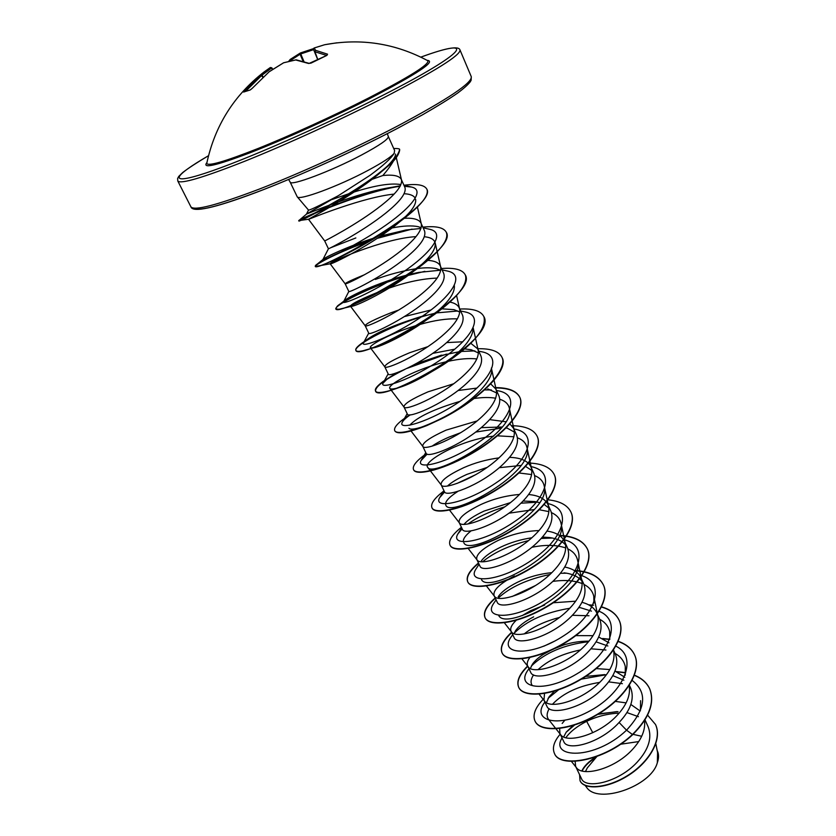 <?xml version="1.0" encoding="UTF-8"?>
<svg xmlns="http://www.w3.org/2000/svg" width="836" height="836" viewBox="0 0 836 836"><rect width="100%" height="100%" fill="white"/><g stroke="black" fill="none" stroke-linecap="round" stroke-linejoin="round"><path stroke-width="1.25" d="M311.086 63.108L308.547 63.463L295.683 59.962L283.603 62.794L269.108 71.823M269.223 71.729L252.179 88.365L250.069 90.027L244.091 91.856M324.943 44.684L324.525 44.768C360.734 37.965 395.146 43.273 427.76 60.704C429.913 64.069 409.891 76.661 367.683 98.47C333.261 115.985 289.705 135.84 257.478 148.724C224.361 161.745 207.464 166.594 206.785 163.271L206.868 162.884M313.605 49.637L300.761 53.932L300.375 52.981L313.51 48.613L300.249 53.044L300.093 54.225L289.549 61.101M313.991 48.06L324.525 44.768L314.2 47.976L315.569 50.317L327.555 54.183L326.845 55.395L311.389 62.94M393.777 160.418C391.614 164.473 387.977 169.509 382.867 175.518L372.083 179.322M370.4 179.97L368.77 180.618M400.078 186.397L391.959 187.295C356.397 192.552 303.405 215.573 306.509 214.047L308.515 210.087C309.769 210.317 319.655 205.551 338.172 195.791L370.055 175.309C383.149 165.674 391.196 158.328 394.184 153.291C391.008 157.032 382.407 162.665 368.362 170.21C338.653 186.219 298.515 201.037 297.208 196.773L290.134 182.06C290.364 186.48 331.035 171.234 361.434 155.068C379.617 145.339 388.583 139.142 388.312 136.487L387.308 133.655M388.312 136.487L394.592 150.47L394.184 153.291M376.169 237.382C348.142 246.035 323.469 258 322.905 259.526L328.443 248.783C328.015 249.337 361.497 232.439 385.49 213.305C400.068 201.601 406.568 193.011 404.958 187.515L401.27 179.343C399.305 175.738 393.171 174.463 382.867 175.518M400.716 184.537C390.684 182.896 375.176 185.383 354.213 191.998M350.535 193.147L332.028 199.522M328.433 248.783L324.692 240.946C323.417 241.688 357.338 224.508 381.738 205.133C395.647 194.14 402.252 185.801 401.531 180.106L401.27 179.343M638.432 716.692L626.958 712.575M618.044 711.624L598.639 713.86M575.147 761.314L575.617 766.382L576.401 767.636C582.253 776.863 613.572 769.632 631.817 750.174C641.39 740.017 645.632 730.131 644.525 720.517M640.167 711.008L630.866 704.476M626.133 702.877L615.411 701.404M575.617 766.382L581.459 778.609C585.273 789.414 618.232 782.883 637.262 762.066C648.673 749.464 652.31 737.728 648.161 726.85L644.984 719.796M559.66 728.49L559.942 733.569L563.819 741.678C567.111 751.397 599.872 743.768 619.1 722.471C630.793 710.046 634.67 698.614 630.731 688.195L629.414 685.259M623.875 680.211L612.809 675.645M604.825 674.6L585.66 676.428M559.942 733.569L560.622 734.666C566.097 743.497 597.656 735.774 616.257 716.274C626.446 705.626 630.752 695.458 629.174 685.771L629.174 685.771M624.795 677.296L614.993 671.036M609.82 669.563L596.298 668.591M544.529 693.514L543.964 700.108L546.89 706.221C550.213 716.076 583.486 708.479 603.289 688.018C615.181 675.613 619.215 664.338 615.4 654.191L613.519 650.032M607.866 645.988L596.099 641.86M589.004 641.181C578.366 641.055 567.801 643.072 557.298 647.231M543.964 700.108L544.56 701.059C549.618 709.461 581.417 701.237 600.394 681.695C610.823 670.984 615.254 660.879 613.708 651.38L613.405 650.199M608.984 642.832L598.701 636.99M593.017 635.673L575.816 635.611M555.25 640.836L543.808 646.218M529.836 657.566C527.38 660.921 526.659 663.732 527.673 665.999L530.651 672.228C533.671 681.507 567.069 673.262 587.165 652.864C599.245 640.491 603.446 629.383 599.767 619.528L596.894 613.164C594.365 607.856 589.38 604.24 581.971 602.317M591.47 611.126L580.466 607.709M527.756 666.282C519.365 674.621 516.376 681.706 518.801 687.526L518.665 687.244C516.24 681.413 519.24 674.318 527.662 665.968L528.174 666.804C532.814 674.756 564.843 665.989 584.207 646.416C594.877 635.653 599.454 625.621 597.928 616.32L596.894 613.164M575.67 601.199L553.244 602.766M544.706 605.024L530.745 610.625L522.061 615.672M516.178 620.333C511.58 624.774 509.876 628.4 511.057 631.201L514.098 637.565C516.826 646.218 550.234 637.366 570.706 616.989C582.974 604.668 587.353 593.727 583.821 584.155L580.895 577.676C578.251 572.211 572.869 568.658 564.749 567.017M581.95 581.093C578.209 576.579 572.252 573.82 564.091 572.827M551.833 572.67C539.617 573.862 528.153 577.059 517.442 582.274C507.661 587.206 501.245 592.045 498.193 596.799M511.057 631.201L511.475 631.88C515.676 639.352 547.925 630.02 567.686 610.405C578.606 599.59 583.329 589.652 581.846 580.571L580.895 577.676M514.464 575.941C499.51 583.81 492.728 590.394 494.107 595.713L497.211 602.192C499.614 610.238 533.128 600.666 553.902 580.372C566.39 568.083 570.936 557.319 567.55 548.082L564.561 541.467C561.802 535.845 555.95 532.386 546.984 531.079M565.596 544.967C562.22 541.049 556.912 538.572 549.68 537.558L542.459 537.057M531.79 537.788C520.765 539.429 510.462 542.512 500.9 547.037C491.234 551.739 484.734 556.316 481.411 560.757M494.107 595.713L494.452 596.267C498.193 603.226 530.661 593.288 550.819 573.653C562.001 562.795 566.871 552.951 565.439 544.111L564.561 541.467M539.021 530.567C524.82 531.048 511.099 534.382 497.869 540.568C482.665 548.301 475.642 554.613 476.813 559.493L477.084 559.942C480.355 566.359 513.022 555.783 533.608 536.137C545.051 525.238 550.078 515.498 548.698 506.919L547.904 504.516C545.009 498.726 538.572 495.393 528.613 494.525M476.813 559.493L479.979 566.118C482.027 573.486 515.624 563.234 536.754 542.992C549.451 530.766 554.184 520.191 550.945 511.266L547.904 504.516M548.907 508.121L544.278 504.526M539.575 502.624L534.852 501.558L523.106 501.036M510.399 502.624L484.034 511.089C474.294 515.666 467.669 520.044 464.126 524.245M519.501 494.463C506.093 495.56 493.24 498.904 480.94 504.495C465.485 512.092 458.222 518.101 459.163 522.542L459.372 522.876C462.141 528.728 495.006 517.474 516.031 497.828C527.746 486.886 532.94 477.272 531.623 468.975L530.902 466.801C527.829 460.824 520.713 457.679 509.542 457.365M459.163 522.542L462.392 529.293C464.116 535.97 497.744 524.998 519.24 504.829C532.156 492.655 537.078 482.278 534.005 473.698L530.902 466.801M531.863 470.511L525.635 466.467M487.106 467.418L466.822 474.42C457.94 478.432 451.503 482.278 447.532 485.977M498.956 457.888C486.594 459.507 474.838 462.778 463.666 467.7C447.95 475.141 440.447 480.846 441.147 484.817L441.303 485.068C443.54 490.314 476.604 478.338 498.078 458.692C510.075 447.73 515.446 438.242 514.182 430.247L513.534 428.304L509.908 423.936M441.147 484.817L444.438 491.704C445.787 497.681 479.53 485.904 501.36 465.84C514.495 453.729 519.616 443.561 516.711 435.347L513.534 428.304M514.443 432.118L506.961 428.022M502.227 426.997L481.202 427.656M460.615 432.745L449.266 437.009C442.045 440.123 436.34 443.164 432.128 446.121M505.874 421.762L489.645 419.62M477.137 420.936L446.048 430.143C430.059 437.437 422.295 442.819 422.755 446.299L422.859 446.466C424.552 451.074 457.804 438.357 479.728 418.711C492.028 407.728 497.577 398.396 496.385 390.715L495.811 389.001L490.732 383.933M422.755 446.299L426.12 453.342C427.091 458.546 460.824 446.027 483.083 426.026C496.448 413.977 501.767 404.028 499.05 396.18L495.811 389.001M496.647 392.93L487.754 388.928M476.896 388.092L458.055 390.516M453.645 383.776L428.063 391.823C411.803 398.95 403.767 403.997 403.976 406.965L404.039 407.08C405.157 411.009 438.586 397.487 460.991 377.862C473.584 366.858 479.331 357.693 478.213 350.357L477.711 348.852L470.793 343.303M403.976 406.965L407.404 414.154C407.989 418.585 441.805 405.209 464.419 385.333C478.025 373.347 483.553 363.629 481.013 356.188L477.711 348.852M478.443 352.928L471.159 349.741L464.67 348.915M454.721 349.197L432.755 353.356M462.83 341.788L446.664 342.593M427.875 346.647L409.713 352.708C393.16 359.658 384.853 364.36 384.79 366.795L384.821 366.847C385.354 370.066 418.93 355.697 441.836 336.114C454.742 325.099 460.678 316.112 459.654 309.142L459.215 307.847C457.846 304.952 454.742 303.029 449.914 302.089M384.79 366.795L388.291 374.141C388.447 377.757 422.326 363.514 445.337 343.742C459.183 331.84 464.941 322.372 462.601 315.339L459.215 307.847M459.821 312.079L454.084 309.665L441.941 308.829M430.927 310.01L404.394 316.572M398.814 309.999L390.966 312.769C374.131 319.54 365.531 323.866 365.186 325.758L365.196 325.779C365.102 328.235 398.845 312.977 422.243 293.426C435.483 282.411 441.627 273.623 440.697 267.05L440.321 265.942C438.701 262.65 434.553 260.79 427.865 260.362M424.395 236.734C430.634 237.361 434.229 239.42 435.169 242.9C436.099 249.452 429.401 258.543 415.074 270.143C391.091 289.653 355.603 306.624 351.245 306.363L350.472 306.216L365.196 325.779L368.77 333.261C368.519 335.999 402.356 320.909 425.827 301.232C439.924 289.413 445.912 280.206 443.78 273.602L440.321 265.942M440.739 270.352L436.538 268.69C431.585 267.541 425.137 267.499 417.195 268.555M416.976 268.586C403.015 270.739 389.127 274.354 375.333 279.443M408.626 274.657C378.969 282.014 347.828 296.843 343.868 301.148L348.821 291.482C348.11 293.342 382.031 277.28 405.888 257.76C420.257 246.024 426.475 237.09 424.542 230.945L421.01 223.118C419.076 219.408 413.454 217.799 404.164 218.28M421.187 227.747L418.481 226.765C412.242 225.333 403.443 225.73 392.094 227.946M364.632 274.668C351.914 279.882 345.425 282.934 345.163 283.812C344.411 285.484 378.29 269.276 402.22 249.776C415.785 238.772 422.159 230.193 421.334 224.048L421.01 223.118M596.193 756.747C588.91 761.303 584.134 766.037 581.866 770.938M573.078 725.533L566.265 732.085L563.642 736.955M564.728 720.371L562.168 723.464M554.404 691.194L549.147 696.722L546.43 702.679M547.601 651.798C540.401 655.863 535.343 660.012 532.407 664.223L530.369 668.518M533.661 616.843C524.674 621.482 518.602 626.174 515.425 630.919L514.056 633.657M415.617 199.323C416.516 204.527 411.249 211.989 399.838 221.718C374.173 243.767 329.823 265.545 330.178 263.821L345.163 283.812L348.821 291.482M355.854 237.946L330.46 247.832M565.836 737.718C570.173 731.667 577.112 726.212 586.663 721.332C597.008 716.379 607.845 713.641 619.173 713.108M582.065 770.991C584.615 766.058 589.443 761.356 596.549 756.893L587.311 767.897L585.451 771.555M657.169 750.467L657.43 751.031C658.946 754.438 658.914 758.336 657.326 762.714C651.16 786.53 597.479 804.744 586.548 787.23L585.127 785.443M657.326 762.714L657.587 752.578L655.842 743.737M641.693 736.276L633.03 734.342M586.663 721.332L592.766 732.712M620.594 744.239L638.725 741.574M619.1 722.471L626.54 730.194C594.636 760.603 549.252 758.43 562.043 737.958M566.097 732.315L574.51 725.084M597.75 714.404L616.884 711.603M632.183 680.452C647.775 692.511 645.894 709.095 626.54 730.194L632.444 734.499C603.937 761.324 559.472 768.075 554.404 753.309C552.063 747.823 554.007 741.438 560.225 734.144M647.587 715.125L655.508 724.478C662.572 739.62 648.663 762.693 627.293 775.735C605.943 788.965 583.862 789.477 580.048 780.719L579.578 774.679M632.57 734.781C649.238 718.103 654.985 702.877 649.812 689.094L649.687 688.812C654.86 702.595 649.112 717.821 632.444 734.499L632.57 734.781C604.073 761.606 559.608 768.347 554.54 753.581L554.477 753.445M655.57 724.613L655.633 724.749C662.697 739.891 648.788 762.975 627.418 776.017C606.079 789.247 583.988 789.748 580.174 780.981L580.111 780.845M586.841 764.01L596.956 756.475M395.459 154.085C395.909 156.928 391.593 162.477 382.512 170.732C357.129 193.638 305.966 220.401 308.526 219.293L308.944 219.199C312.685 217.684 363.441 197.129 394.101 194.098M404.122 193.722C409.953 194.015 413.632 195.478 415.147 198.101M371.059 240.465C339.834 251.281 314.169 264.855 315.423 266.506L330.157 263.8C328.046 262.817 384.058 238.281 415.973 236.651M350.472 306.216C351.005 303.917 361.842 298.588 382.992 290.217M389.336 287.992C407.142 281.868 423.079 278.576 437.144 278.106M454.345 285.661C455.056 293.938 446.581 304.774 428.92 318.171C407.717 334.222 380.725 346.846 373.086 347.933L370.369 347.745C368.321 345.592 391.896 332.435 419.191 324.671M420.163 324.389C434.417 320.313 446.821 318.474 457.386 318.882M473.186 328.046C472.946 338.59 462.162 351.235 440.823 366.011C422.065 378.154 407.216 385.595 396.295 388.312C392.596 389.2 390.454 389.231 389.848 388.416C386.734 385.177 416.641 368.289 447.03 361.58M448.524 361.246C459.466 358.853 468.912 358.08 476.865 358.926M491.369 368.049C494.745 379.116 473.301 400.548 448.796 414.51C438.921 420.163 430.268 424.228 422.859 426.715C414.823 429.307 410.183 429.808 408.929 428.231M409.755 425.21C417.101 417.122 433.884 409.159 460.072 401.332M474.19 398.49C482.456 397.288 489.624 397.194 495.685 398.218M499.844 399.253C505.143 400.987 508.298 403.924 509.323 408.041C517.609 431.961 431.836 478.923 427.624 467.24C422.399 461.733 460.866 439.475 493.595 436.173M497.472 435.828L513.931 436.768M517.474 437.824C522.709 439.778 525.854 442.913 526.899 447.229C535.374 472.35 451.126 518.299 445.943 505.456C444.25 502.384 448.274 497.66 458.003 491.296M519.072 472.967L531.675 474.566M534.674 475.611C539.899 477.774 543.055 481.118 544.131 485.632C552.774 511.851 470.031 556.849 463.896 542.909M463.405 541.874C462.851 539.095 465.422 535.416 471.117 530.829M508.905 513.199L534.35 509.552M539.387 509.761L548.938 511.632M551.467 512.614C556.713 514.986 559.901 518.529 561.008 523.252C569.776 550.537 488.537 594.563 481.505 579.62M531.832 547.298C545.26 544.56 556.577 544.79 565.773 547.977M567.884 548.886C573.183 551.447 576.412 555.198 577.561 560.141C586.444 588.387 506.626 631.514 498.758 615.61M512.04 596.538L535.51 585.524M552.795 581.417C564.446 579.714 574.248 580.445 582.201 583.612M583.925 584.416C589.307 587.165 592.588 591.136 593.779 596.298L593.957 602.996M524.162 633.949C533.169 626.76 544.915 621.273 559.388 617.49M572.388 615.296L588.983 615.756M599.631 619.236C605.107 622.183 608.462 626.352 609.684 631.765L609.778 639.415M532.281 685.51C530.306 682.772 530.724 679.229 533.556 674.882M538.029 669.667C548.102 660.315 562.21 653.752 580.341 649.98M590.958 648.799L605.943 650.011M615.035 653.397C620.605 656.532 624.022 660.91 625.276 666.543L625.276 675.174M548.573 719.451C546.493 716.64 546.702 713.056 549.179 708.709M552.46 704.278C563.098 693.086 578.846 685.792 599.694 682.385M608.692 681.873L622.402 683.681M640.575 700.662L640.46 710.297M606.372 674.704L581.375 679.125M558.479 689.878L548.071 698.342M544.905 702.062C530.693 720.454 557.455 729.149 590.697 710.475C624.105 692.26 638.882 657.274 615.892 646.176M588.575 641.693C563.945 644.723 544.832 652.864 531.257 666.135M527.986 670.096L528.989 668.758L527.986 670.096C515.018 687.725 543.484 693.817 576.61 674.035C609.904 654.672 622.998 620.855 599.14 611.283M580.299 607.678L578.721 607.678M569.807 608.274C545.532 612.307 527.014 620.573 514.265 633.092M511.956 635.768L510.838 637.325C498.778 654.483 530.578 657.514 563.924 635.653C597.489 614.188 606.372 581.501 579.306 574.98M566.599 573.203L560.413 573.297M549.91 574.51C527.422 579.202 510.159 587.081 498.12 598.168M494.421 602.307L493.449 603.717C482.769 619.633 515.091 620.343 547.998 598.315C581.125 576.641 589.955 545.532 563.527 539.575M552.45 538.039L541.226 538.457M528.498 540.589C509.082 545.5 493.804 552.554 482.665 561.729M476.645 567.989L475.809 569.264C466.425 583.852 499.228 582.337 531.738 560.172C564.457 538.332 573.224 508.79 547.361 503.45M537.872 502.154L520.953 503.199M504.766 506.835C489.833 511.413 477.596 517.108 468.055 523.921M462.141 528.76L457.877 533.922C449.726 547.141 482.999 543.473 515.133 521.215C547.486 499.238 556.149 471.243 530.787 466.561M520.985 465.464L499.28 467.679M475.914 474.576L456.811 483.532M444.606 491.976L439.642 497.681C432.661 509.458 466.394 503.721 498.193 481.4C530.202 459.34 538.729 432.881 513.806 428.91M507.337 428.136L506.01 428.074M501.349 428.074L475.663 432.087M427.112 454.115L421.093 460.521C415.325 470.637 448.566 463.29 479.895 441.418C511.423 419.745 521.131 394.717 497.911 390.746L496.479 390.475L497.911 390.746M491.369 389.931L484.608 389.9M410.277 414.823C405.878 417.875 403.182 420.393 402.2 422.389C397.591 430.833 430.237 422.023 461.096 400.622C492.143 379.398 503.084 355.728 481.682 351.757L478.788 351.245L481.682 351.757M474.921 350.89L461.671 351.433M458.807 351.799L439.245 355.937L415.596 363.963M397.069 372.647L387.507 378.656L382.951 383.264C379.429 390.025 411.479 379.857 441.889 358.926C472.455 338.131 484.556 315.789 464.973 311.891L463.238 311.535M457.95 310.992L436.632 312.894M422.452 316.144C394.017 324.88 374.956 333.136 365.248 340.921L363.315 343.126C360.839 348.194 392.283 336.772 422.243 316.29C452.349 295.923 465.516 274.877 447.751 271.104L446.163 270.76M440.467 270.195L418.606 272.421L409.556 274.427M343.303 301.921C341.788 305.307 372.616 292.725 402.147 272.693C431.804 252.754 445.975 232.962 430.028 229.367L428.565 229.043M420.968 228.468L406.097 229.973L380.902 235.961M322.874 259.609C322.299 261.313 352.071 247.874 381.049 228.468C410.027 209.178 426.046 190.263 411.678 187.086L404.394 186.261M306.509 214.047L338.172 195.791M649.687 688.812C646.886 682.73 641.818 678.195 634.493 675.206M625.621 672.625L616.32 671.559M543.557 698.886C535.259 707.475 532.407 714.864 534.998 721.05C540.014 732.388 569.232 730.925 596.956 714.508C624.753 698.269 642.309 671.245 634.566 654.86C631.661 648.621 626.227 644.107 618.274 641.327M609.81 639.237L602.662 638.516M563.464 645.047L554.749 648.527M550.161 650.69L543.149 654.473M518.665 687.244C523.388 697.976 552.575 695.834 580.571 679.219C608.65 662.781 626.655 636.102 619.131 620.228C616.132 613.823 610.28 609.36 601.586 606.842M593.529 605.233L588.607 604.815M511.58 632.288C502.938 640.449 499.75 647.273 502.008 652.759C506.417 662.864 535.583 660.022 563.851 643.208C592.202 626.561 610.688 600.238 603.404 584.918C598.921 576.046 589.171 571.218 574.133 570.434M495.184 597.959C486.322 605.912 482.936 612.454 485.016 617.585C489.102 627.031 518.226 623.457 546.786 606.434C575.419 589.579 594.386 563.642 587.353 548.886C583.152 540.558 573.778 536.043 559.253 535.353M478.474 562.962C469.372 570.685 465.777 576.934 467.679 581.699C471.42 590.456 500.513 586.12 529.366 568.888C558.281 551.823 577.749 526.283 570.967 512.123C567.529 505.122 559.88 501.025 548.008 499.823M461.42 527.265C452.088 534.758 448.284 540.693 449.998 545.082C453.373 553.118 482.414 547.988 511.559 530.546C540.767 513.252 560.768 488.14 554.258 474.608C550.61 467.366 542.073 463.51 528.645 463.029M443.644 491.129C434.344 498.266 430.435 503.784 431.94 507.713C434.95 514.997 463.928 509.03 493.376 491.369C522.887 473.845 543.421 449.183 537.193 436.319C533.702 429.432 525.259 425.9 511.851 425.712M426.35 453.655C416.474 460.678 412.2 465.976 413.506 469.55C416.129 476.06 445.034 469.226 474.796 451.346C504.61 433.581 525.698 409.4 519.773 397.215C516.481 390.767 508.246 387.57 495.037 387.622M409.63 414.865C398.553 422.023 393.578 427.269 394.686 430.592C396.912 436.277 425.723 428.534 455.808 410.424C485.935 392.429 507.598 368.749 501.976 357.285C498.883 351.256 490.774 348.403 477.659 348.737M441.481 355.122L413.36 365.165M398.95 371.936L383.452 381.195C377.36 385.657 374.695 388.855 375.458 390.799C377.6 405.502 498.967 340.043 483.804 316.499C480.878 310.867 472.862 308.39 459.758 309.048M426.015 315.224C397.957 323.02 369.355 336.898 359.658 344.881C356.648 347.337 355.373 349.093 355.822 350.148C356.867 362.709 479.582 296.404 465.234 274.825C462.496 269.62 454.575 267.52 441.492 268.523M416.568 272.829L409.034 274.814M407.916 275.128C376.325 284.031 344.004 299.821 337.263 306.206L335.758 308.609C335.644 318.934 459.758 251.74 446.267 232.241C443.717 227.476 435.901 225.772 422.828 227.141M405.355 230.099L378.541 237.549M372.657 239.514C343.554 249.452 318.38 262.138 315.569 265.451L315.245 266.151C313.719 274.114 438.054 206.962 426.841 189.166C424.469 184.871 416.83 183.565 403.934 185.258L411.678 187.086M400.423 185.759L392.596 187.18M392.272 187.254C351.705 195.561 297.02 220.317 298.755 220.62L298.786 220.631C298.504 222.282 394.613 173.292 399.514 149.78C400.235 148.839 398.323 148.421 393.756 148.515L393.756 148.515M649.812 689.094C646.98 682.96 641.849 678.393 634.419 675.394M625.6 672.865L617.01 671.862M535.071 721.186L535.134 721.322C540.15 732.67 569.368 731.218 597.082 714.79C624.889 698.562 642.445 671.538 634.691 655.142C631.755 648.84 626.258 644.305 618.191 641.525M609.768 639.488L603.289 638.819M518.801 687.526C523.524 698.259 552.721 696.127 580.707 679.511C608.786 663.084 626.791 636.395 619.267 620.521C616.226 614.052 610.301 609.569 601.481 607.061M511.716 632.57C503.073 640.731 499.886 647.555 502.154 653.052C506.553 663.157 535.719 660.325 563.997 643.511C592.348 626.864 610.823 600.541 603.529 585.21C599.109 576.412 589.474 571.594 574.635 570.737M495.32 598.252C486.458 606.194 483.072 612.746 485.162 617.888C489.248 627.334 518.372 623.76 546.932 606.748C575.555 589.892 594.521 563.945 587.489 549.189C583.319 540.913 574.06 536.409 559.692 535.667M478.61 563.255C469.518 570.978 465.924 577.227 467.826 582.002C471.577 590.77 500.659 586.433 529.512 569.212C558.427 552.136 577.895 526.596 571.103 512.437L571.04 512.28M450.071 545.239L450.144 545.396C453.53 553.432 482.56 548.301 511.705 530.87C540.913 513.576 560.904 488.464 554.393 474.932L554.32 474.775M432.024 507.87L432.087 508.027C435.107 515.321 464.084 509.354 493.533 491.704C523.033 474.179 543.567 449.517 537.329 436.632L537.266 436.476M413.59 469.707L413.663 469.874C416.286 476.384 445.191 469.56 474.952 451.68C504.766 433.926 525.844 409.734 519.919 397.539C516.638 391.112 508.413 387.904 495.246 387.946M410.361 414.823L409.598 415.304M394.77 430.749L394.843 430.916C397.309 434.657 407.978 432.881 426.83 425.576L441.439 418.836C476.907 401.343 509.678 370.672 502.122 357.62L502.049 357.453M446.434 354.119L407.007 368.394M404.875 369.397C384.717 379.513 374.967 386.755 375.625 391.133C376.66 393.087 381.446 392.91 389.984 390.569C404.791 386.305 422.629 377.653 443.477 364.621C473.145 344.808 486.636 328.882 483.96 316.844L483.877 316.666M435.19 313.218C395.794 322.257 352.708 345.801 355.99 350.493C356.523 351.548 358.895 351.632 363.127 350.744C376.284 348.142 409.765 332.54 435.002 314.085C457.877 297.208 468.014 284.24 465.391 275.18L465.318 275.002M424.876 271.324L408.198 275.431M406.913 275.796C369.836 286.372 333.627 305.83 335.926 308.954L338.935 309.299C349.072 308.359 394.644 286.779 423.35 264.019C441.042 250.006 448.733 239.524 446.424 232.596L446.34 232.418M412.064 229.106L377.36 238.333M316.207 266.705C321.118 267.698 379.283 239.577 409.692 213.943C422.922 202.887 428.69 194.757 427.008 189.532L426.924 189.344M397.737 186.585C357.85 193.471 298.233 220.067 298.943 220.955L298.933 220.986C296.885 223.348 359.793 191.517 386.901 167.043C394.425 161.055 398.678 155.433 399.681 150.156L399.587 149.978M243.757 92.106L244.394 90.946L245.272 91.302M244.394 90.946L260.801 74.676L270.373 67.497L271.564 68.061L261.793 75.324L245.888 91.051M326.552 55.416L314.858 51.717L315.569 50.317L314.953 51.696L317.743 59.44M313.51 49.376L314.2 47.976L313.51 49.376L317.67 59.481M303.98 61.571L300.761 53.932L300.093 54.225L303.081 61.3M272.557 68.907L271.564 68.061L272.411 69.534M296.028 59.847L283.592 62.773L269.213 71.708L252.085 88.48M252.179 88.365L250.57 89.724M309.268 63.39L308.547 63.463M250.069 90.027L243.987 91.918M326.824 55.291L327.555 54.183M263.1 77.048L262.096 75.177L260.801 74.676L262.838 77.288M272.63 69.022L271.752 67.789L270.373 67.497L271.752 67.789L272.661 69.357M290.165 59.471L290.102 60.976M300.176 53.096L290.207 59.429L290.322 60.923M300.375 52.981L290.207 59.429L288.702 61.31M336.929 42.803L325.058 44.653M427.133 60.359C436.758 60.944 417.3 73.85 368.77 99.076C331.192 118.221 283.028 139.978 249.87 152.842C216.033 165.685 201.716 168.924 206.931 162.581M420.853 57.141C477.45 36.356 468.609 51.665 382.397 95.544C322.665 126.09 242.91 160.92 205.301 173.188C167.2 185.707 173.01 176.271 208.519 155.705C197.327 162.32 188.737 167.921 182.77 172.467L178.789 176.365L177.619 178.476L177.796 180.994C180.534 184.348 203.012 177.702 245.22 161.055C286.372 144.544 341.255 119.454 384.32 97.436C435.472 70.882 460.699 55.072 460.009 49.993C458.776 45.593 445.724 47.976 420.842 57.13M397.173 126.236C447.72 99.327 472.424 82.806 471.285 76.693L471.128 80.235L470.24 81.844C467.857 84.844 463.625 88.616 457.522 93.151C449.475 98.763 437.897 105.942 422.765 114.678L397.215 128.525C353.294 151.535 296.644 177.159 255.513 192.698C214.215 208.154 192.677 212.866 190.911 206.837C194.088 211.069 216.764 205.196 258.961 189.229C300.072 173.334 354.589 148.505 397.173 126.236M194.004 208.195C198.498 211.727 221.456 205.604 262.87 189.856C303.165 174.201 355.843 150.166 397.131 128.556M327.001 55.322L309.236 63.379L296.195 59.837M206.847 162.989L206.785 163.271C214.821 125.881 233.881 95.471 263.946 72.053L270.373 67.497M288.619 179.468L290.134 182.06M308.515 210.087L297.208 196.773M471.285 76.693L460.009 49.993M190.911 206.837L177.796 180.994M396.285 157.607L401.531 180.106M308.526 219.293L324.692 240.946M417.394 207.014L421.334 224.048M435.18 242.9L440.697 267.05M456.571 295.505L459.654 309.142M370.369 347.745L384.821 366.847M473.207 327.994L478.213 350.357M389.848 388.416L404.039 407.08M491.672 369.439L496.385 390.715M411.072 431.042L422.859 446.466M509.323 408.052L514.182 430.247M427.624 467.24L441.303 485.068M526.899 447.229L531.623 468.975M449.559 510.148L459.372 522.876M544.131 485.632L548.698 506.919M468.212 548.479L477.084 559.942M561.019 523.252L565.439 544.111M486.479 586.026L494.452 596.267M577.561 560.141L581.846 580.571M504.38 622.81L511.475 631.88M593.779 596.298L597.928 616.32M521.936 658.862L528.174 666.804M613.446 650.147L613.708 651.38M539.136 694.193L544.56 701.059M548.573 719.462L560.622 734.666M571.396 761.366L576.401 767.636M387.507 378.656L383.452 381.195M365.248 340.921L359.658 344.881M343.868 301.148L337.263 306.206M322.905 259.526L315.569 265.451M391.959 187.295L400.413 185.759M306.781 213.859L298.786 220.631M510.838 637.325L512.729 634.691M493.449 603.717L496.093 599.872M475.809 569.264L479.091 564.269M457.877 533.922L461.712 527.871M439.642 497.681L443.937 490.659M421.093 460.521L425.764 452.6M402.2 422.389L407.184 413.684M382.951 383.264L388.165 373.87M464.973 311.891L460.646 311.013M363.315 343.126L368.718 333.136M447.751 271.104L442.098 269.892M430.028 229.367L423.131 227.82M382.512 170.732L386.901 167.043M308.944 219.199L298.755 220.62M399.838 221.718L409.692 213.943M415.074 270.153L423.35 264.019M351.245 306.363L338.935 309.299M428.92 318.161L435.002 314.085M373.086 347.933L363.127 350.744M440.823 366.011L443.477 364.621M396.295 388.312L389.984 390.569M448.796 414.51L441.439 418.836M422.859 426.715L426.83 425.576"/></g></svg>
